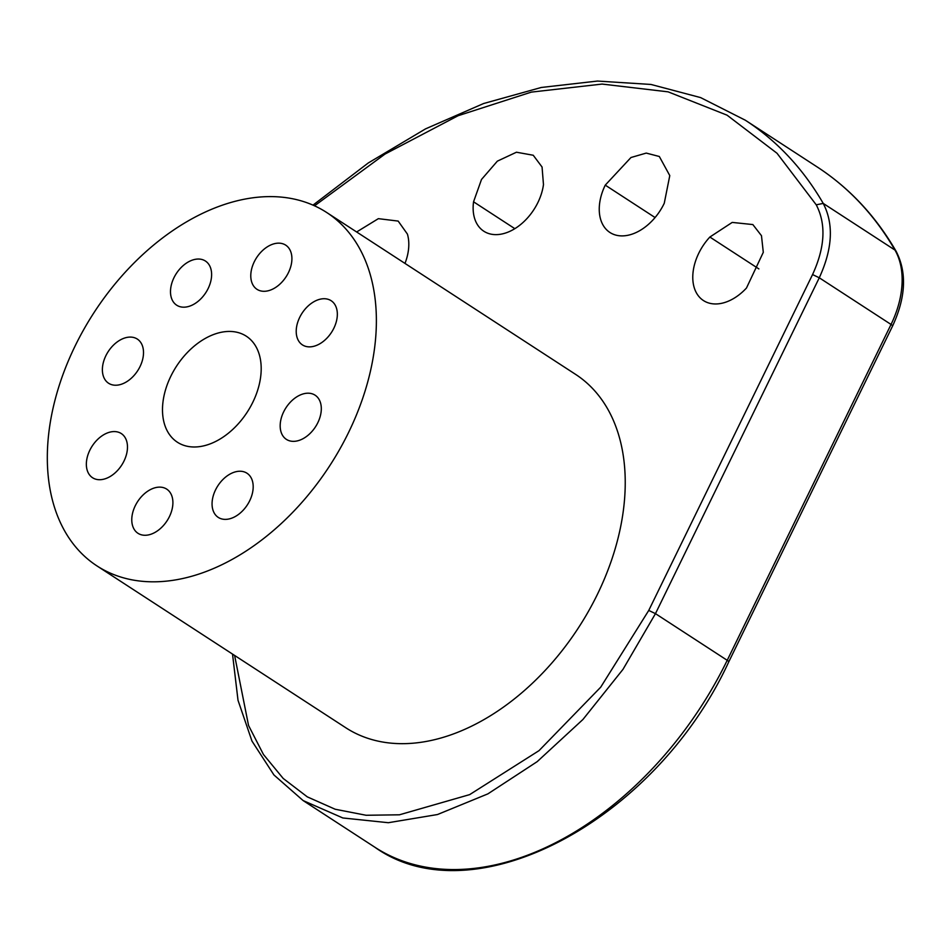 <?xml version="1.0" encoding="UTF-8"?>
<svg xmlns="http://www.w3.org/2000/svg" width="951" height="951" viewBox="0 0 951 951"><rect width="100%" height="100%" fill="white"/><g stroke="black" fill="none" stroke-linecap="round" stroke-linejoin="round"><path stroke-width="1.43" d="M745.525 120.349L817.289 167.019A516.369 344.31 123 0 1 894.974 250.077L823.221 203.407A516.369 344.298 -57 0 0 745.525 120.349A516.369 344.298 -57 0 0 745.394 120.254L700.614 97.596L650.948 84.449L597.478 81.061L541.297 87.468L483.595 103.528L425.525 128.884L368.263 162.978L312.998 205.131M816.243 204.822L823.221 203.407C833.896 223.984 832.589 248.77 819.275 277.787L891.039 324.457L727.218 660.315A295.072 196.75 123 0 1 374.872 847.234L303.119 800.564L342.835 817.967L388.353 822.71L437.496 814.532L487.911 793.859L537.172 761.656L582.939 719.479L623 669.338L655.465 613.645L819.275 277.787L812.558 274.566C825.052 247.355 826.276 224.115 816.243 204.822L777.015 153.266L727.075 115.178L668.101 91.843L602.114 84.068L531.324 92.116L458.144 115.701L385.06 154.038L314.519 205.82M234.612 655.441L248.544 725.47L263.439 754.464L283.196 778.453L307.304 796.867L335.18 809.242L366.147 815.269L399.432 814.805L469.663 794.62L539.015 750.648L600.711 687.181L648.748 610.435L655.465 613.645L727.218 660.315A6.324 0.856 26 0 1 728.799 661.789L892.62 325.931A6.324 0.856 -154 0 0 891.039 324.457A84.306 56.216 123 0 0 894.974 250.077L896.044 251.195M326.752 212.537L575.617 374.385A210.765 140.534 123 0 1 597.466 594.232A210.765 140.534 123 0 1 369.166 738.749A210.765 140.534 123 0 1 345.784 727.753L96.931 565.893A210.765 140.534 -57 0 0 120.302 576.888A210.765 140.534 -57 0 0 348.613 432.384A210.765 140.534 -57 0 0 326.752 212.537A210.765 140.534 -57 0 0 303.381 201.529A210.765 140.534 -57 0 0 84.021 329.07A210.765 140.534 -57 0 0 96.931 565.893M746.476 288.022A45.315 30.218 123 0 1 703.431 300.54A45.315 30.218 123 0 1 709.862 237.037L732.211 222.415L752.847 224.567L761.478 235.705L763.296 252.324L746.476 288.022M543.473 184.589A45.315 30.218 123 0 1 519.71 225.268A45.315 30.218 123 0 1 483.797 231.212A45.315 30.218 123 0 1 473.55 201.802L481.503 179.466L497.349 161.159L516.452 152.219L533.238 155.251L542.058 167.019L543.473 184.589M356.637 231.973L378.367 218.659L398.172 221.084L407.408 234.089A45.315 30.218 123 0 1 404.983 263.415M664.262 203.264A45.315 30.218 123 0 1 609.912 232.472A45.315 30.218 123 0 1 605.252 185.136L630.977 157.509L646.252 153.087L659.328 156.499L669.777 175.59L664.262 203.264M317.836 422.672A26.343 17.57 123 0 1 286.37 439.362A26.343 17.57 123 0 1 283.648 411.878A26.343 17.57 123 0 1 315.102 395.188A26.343 17.57 123 0 1 317.836 422.672M328.214 299.339A26.343 17.57 123 0 1 331.138 300.706A26.343 17.57 123 0 1 332.755 330.306A26.343 17.57 123 0 1 305.33 346.259A26.343 17.57 123 0 1 302.406 344.88A26.343 17.57 123 0 1 300.801 315.28A26.343 17.57 123 0 1 328.214 299.339M282.78 243.765A26.343 17.57 123 0 1 285.704 245.132A26.343 17.57 123 0 1 287.321 274.744A26.343 17.57 123 0 1 259.896 290.685A26.343 17.57 123 0 1 256.972 289.306A26.343 17.57 123 0 1 255.367 259.706A26.343 17.57 123 0 1 282.78 243.765M239.307 332.909A63.23 42.165 123 0 1 246.321 336.214A63.23 42.165 123 0 1 250.184 407.254A63.23 42.165 123 0 1 184.387 445.52A63.23 42.165 123 0 1 177.373 442.215A63.23 42.165 123 0 1 173.498 371.175A63.23 42.165 123 0 1 239.307 332.909M208.15 288.51A26.343 17.57 123 0 1 176.696 305.2A26.343 17.57 123 0 1 173.962 277.716A26.343 17.57 123 0 1 205.416 261.026A26.343 17.57 123 0 1 208.15 288.51M134.388 337.7A26.343 17.57 123 0 1 137.313 339.067A26.343 17.57 123 0 1 138.917 368.679A26.343 17.57 123 0 1 111.505 384.62A26.343 17.57 123 0 1 108.58 383.241A26.343 17.57 123 0 1 106.964 353.641A26.343 17.57 123 0 1 134.388 337.7M163.786 487.744A26.343 17.57 123 0 1 166.71 489.123A26.343 17.57 123 0 1 168.315 518.723A26.343 17.57 123 0 1 140.903 534.664A26.343 17.57 123 0 1 137.978 533.297A26.343 17.57 123 0 1 136.362 503.685A26.343 17.57 123 0 1 163.786 487.744M118.352 432.182A26.343 17.57 123 0 1 121.276 433.549A26.343 17.57 123 0 1 122.893 463.149A26.343 17.57 123 0 1 95.469 479.102A26.343 17.57 123 0 1 92.544 477.723A26.343 17.57 123 0 1 90.939 448.123A26.343 17.57 123 0 1 118.352 432.182M221.191 518.77A26.343 17.57 123 0 1 218.266 517.403A26.343 17.57 123 0 1 216.65 487.792A26.343 17.57 123 0 1 244.074 471.851A26.343 17.57 123 0 1 246.987 473.229A26.343 17.57 123 0 1 248.603 502.829A26.343 17.57 123 0 1 221.191 518.77M812.558 274.566L648.748 610.435M709.862 237.037L758.874 268.907M514.836 228.668L473.55 201.802M605.252 185.136L655.073 217.541M817.289 167.019C849.421 188.001 875.669 216.067 896.056 251.195C907.028 272.307 905.875 297.223 892.62 325.931M374.872 847.234C473.55 917.798 655.608 820.594 728.799 661.789M232.519 654.086L238.012 700.281L251.979 741.091L273.936 774.958L303.119 800.564"/></g></svg>

